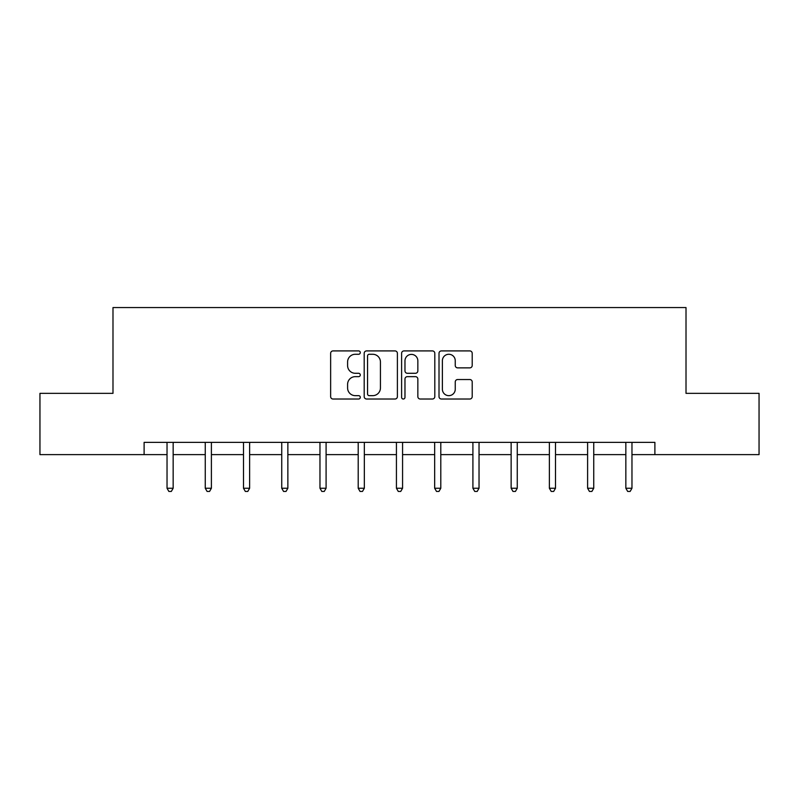 <?xml version="1.0" encoding="UTF-8"?>
<svg xmlns="http://www.w3.org/2000/svg" width="799" height="799" viewBox="0 0 799 799"><rect width="100%" height="100%" fill="white"/><g stroke="black" fill="none" stroke-linecap="round" stroke-linejoin="round"><path stroke-width="1.2" d="M360.289 352.589A1.688 1.688 0 0 0 358.601 350.911L333.043 350.911A2.407 2.407 0 0 0 330.636 353.318L330.636 396.614A2.407 2.407 0 0 0 333.043 399.021L358.601 399.021A1.688 1.688 0 0 0 360.289 397.343A1.688 1.688 0 0 0 358.601 395.655L355.295 395.655A7.7 7.7 0 0 1 347.595 387.954L347.595 384.349A7.7 7.7 0 0 1 355.295 376.649L358.601 376.649A1.688 1.688 0 0 0 360.289 374.971A1.688 1.688 0 0 0 358.601 373.283L355.295 373.283A7.7 7.7 0 0 1 347.595 365.582L347.595 361.977A7.7 7.7 0 0 1 355.295 354.277L358.601 354.277A1.688 1.688 0 0 0 360.289 352.589M469.812 367.87A2.407 2.407 0 0 0 472.209 365.463L472.209 353.318A2.407 2.407 0 0 0 469.812 350.911L441.418 350.911A2.407 2.407 0 0 0 439.011 353.318L439.011 396.614A2.407 2.407 0 0 0 441.418 399.021L469.812 399.021A2.407 2.407 0 0 0 472.209 396.614L472.209 381.942A2.407 2.407 0 0 0 469.812 379.535L457.657 379.535A2.407 2.407 0 0 0 455.25 381.942L455.25 389.223A6.432 6.432 0 0 1 448.818 395.655A6.432 6.432 0 0 1 442.386 389.223L442.386 360.709A6.432 6.432 0 0 1 448.818 354.277A6.432 6.432 0 0 1 455.25 360.709L455.25 365.463A2.407 2.407 0 0 0 457.657 367.87L469.812 367.87M144.11 454.621L39.95 454.621L39.95 393.348L112.989 393.348L112.989 307.565L686.011 307.565L686.011 393.348L759.05 393.348L759.05 454.621L654.89 454.621L654.89 442.366L144.11 442.366L144.11 454.621L167.031 454.621M397.393 353.318A2.407 2.407 0 0 0 394.986 350.911L366.601 350.911A2.407 2.407 0 0 0 364.194 353.318L364.194 396.614A2.407 2.407 0 0 0 366.601 399.021L394.986 399.021A2.407 2.407 0 0 0 397.393 396.614L397.393 353.318M404.014 350.911L432.399 350.911A2.407 2.407 0 0 1 434.806 353.318L434.806 396.614A2.407 2.407 0 0 1 432.399 399.021L420.254 399.021A2.407 2.407 0 0 1 417.847 396.614L417.847 379.056A2.407 2.407 0 0 0 415.44 376.649L407.38 376.649A2.407 2.407 0 0 0 404.973 379.056L404.973 397.343A1.688 1.688 0 0 1 403.285 399.021A1.688 1.688 0 0 1 401.607 397.343L401.607 353.318A2.407 2.407 0 0 1 404.014 350.911M173.153 454.621L205.263 454.621M211.395 454.621L243.495 454.621M249.628 454.621L281.737 454.621M287.86 454.621L319.97 454.621M326.092 454.621L358.202 454.621M364.334 454.621L396.434 454.621M402.566 454.621L434.666 454.621M440.798 454.621L472.908 454.621M479.03 454.621L511.14 454.621M517.263 454.621L549.372 454.621M555.505 454.621L587.605 454.621M593.737 454.621L625.847 454.621M631.969 454.621L654.89 454.621M369.248 354.277A1.688 1.688 0 0 0 367.56 355.964L367.56 393.967A1.688 1.688 0 0 0 369.248 395.655L372.733 395.655A7.7 7.7 0 0 0 380.434 387.954L380.434 361.977A7.7 7.7 0 0 0 372.733 354.277L369.248 354.277M417.847 360.828A6.432 6.432 0 0 0 411.405 354.396A6.432 6.432 0 0 0 404.973 360.828L404.973 370.876A2.407 2.407 0 0 0 407.38 373.283L415.44 373.283A2.407 2.407 0 0 0 417.847 370.876L417.847 360.828M173.483 442.366L173.333 442.726A2.447 2.447 0 0 0 173.153 443.645L173.153 488.249L167.031 488.249L167.031 443.645A2.447 2.447 0 0 0 166.851 442.726L166.711 442.366M173.153 488.249L171.316 491.435L168.869 491.435L167.031 488.249M211.715 442.366L211.565 442.726A2.447 2.447 0 0 0 211.395 443.645L211.395 488.249L205.263 488.249L205.263 443.645A2.447 2.447 0 0 0 205.083 442.726L204.944 442.366M211.395 488.249L209.558 491.435L207.101 491.435L205.263 488.249M249.947 442.366L249.807 442.726A2.447 2.447 0 0 0 249.628 443.645L249.628 488.249L243.495 488.249L243.495 443.645A2.447 2.447 0 0 0 243.325 442.726L243.176 442.366M249.628 488.249L247.79 491.435L245.333 491.435L243.495 488.249M288.179 442.366L288.039 442.726A2.447 2.447 0 0 0 287.86 443.645L287.86 488.249L281.737 488.249L281.737 443.645A2.447 2.447 0 0 0 281.558 442.726L281.408 442.366M287.86 488.249L286.022 491.435L283.575 491.435L281.737 488.249M326.421 442.366L326.272 442.726A2.447 2.447 0 0 0 326.092 443.645L326.092 488.249L319.97 488.249L319.97 443.645A2.447 2.447 0 0 0 319.79 442.726L319.65 442.366M326.092 488.249L324.254 491.435L321.807 491.435L319.97 488.249M364.654 442.366L364.504 442.726A2.447 2.447 0 0 0 364.334 443.645L364.334 488.249L358.202 488.249L358.202 443.645A2.447 2.447 0 0 0 358.022 442.726L357.882 442.366M364.334 488.249L362.486 491.435L360.039 491.435L358.202 488.249M402.886 442.366L402.736 442.726A2.447 2.447 0 0 0 402.566 443.645L402.566 488.249L396.434 488.249L396.434 443.645A2.447 2.447 0 0 0 396.264 442.726L396.114 442.366M402.566 488.249L400.728 491.435L398.272 491.435L396.434 488.249M441.118 442.366L440.978 442.726A2.447 2.447 0 0 0 440.798 443.645L440.798 488.249L434.666 488.249L434.666 443.645A2.447 2.447 0 0 0 434.496 442.726L434.346 442.366M440.798 488.249L438.961 491.435L436.514 491.435L434.666 488.249M479.35 442.366L479.21 442.726A2.447 2.447 0 0 0 479.03 443.645L479.03 488.249L472.908 488.249L472.908 443.645A2.447 2.447 0 0 0 472.728 442.726L472.579 442.366M479.03 488.249L477.193 491.435L474.746 491.435L472.908 488.249M517.592 442.366L517.442 442.726A2.447 2.447 0 0 0 517.263 443.645L517.263 488.249L511.14 488.249L511.14 443.645A2.447 2.447 0 0 0 510.961 442.726L510.821 442.366M517.263 488.249L515.425 491.435L512.978 491.435L511.14 488.249M555.824 442.366L555.675 442.726A2.447 2.447 0 0 0 555.505 443.645L555.505 488.249L549.372 488.249L549.372 443.645A2.447 2.447 0 0 0 549.193 442.726L549.053 442.366M555.505 488.249L553.667 491.435L551.21 491.435L549.372 488.249M594.056 442.366L593.917 442.726A2.447 2.447 0 0 0 593.737 443.645L593.737 488.249L587.605 488.249L587.605 443.645A2.447 2.447 0 0 0 587.435 442.726L587.285 442.366M593.737 488.249L591.899 491.435L589.442 491.435L587.605 488.249M632.289 442.366L632.149 442.726A2.447 2.447 0 0 0 631.969 443.645L631.969 488.249L625.847 488.249L625.847 443.645A2.447 2.447 0 0 0 625.667 442.726L625.517 442.366M631.969 488.249L630.131 491.435L627.684 491.435L625.847 488.249"/></g></svg>
